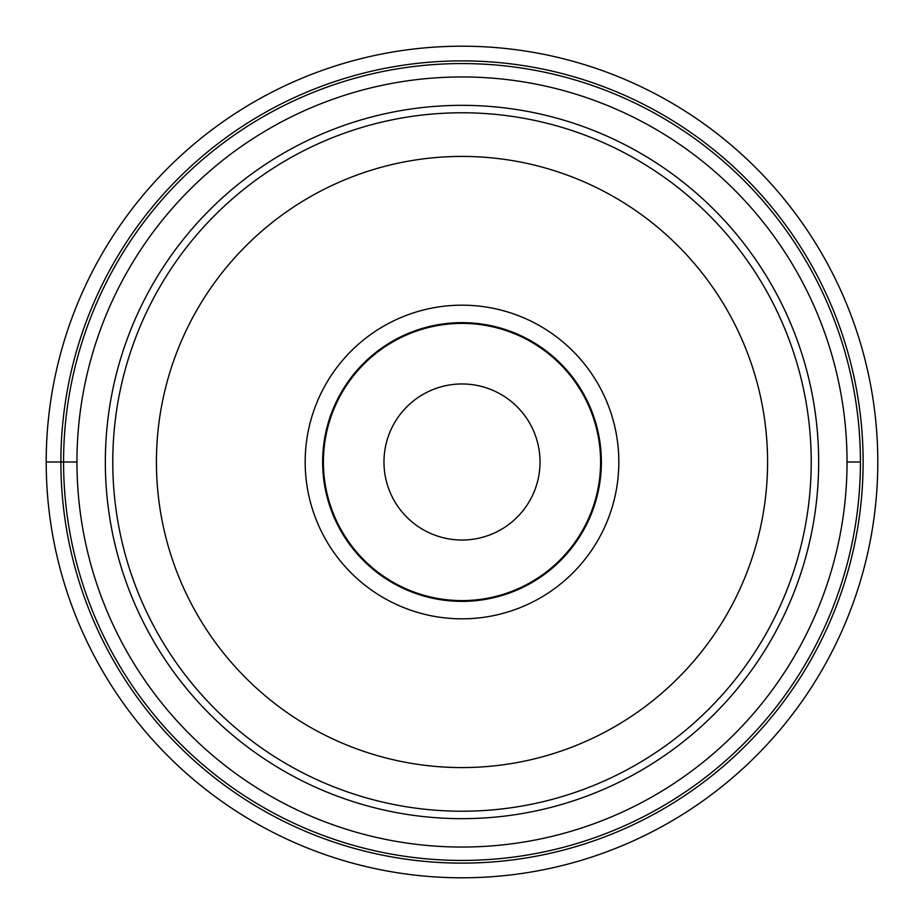 <?xml version="1.0" encoding="UTF-8"?>
<svg xmlns="http://www.w3.org/2000/svg" width="924" height="924" viewBox="0 0 924 924"><rect width="100%" height="100%" fill="white"/><g stroke="black" fill="none" stroke-linecap="round" stroke-linejoin="round"><path stroke-width="1.39" d="M877.8 462A415.8 415.8 0 0 1 462 877.8A415.8 415.8 0 0 1 46.2 462A415.8 415.8 0 0 1 462 46.2A415.8 415.8 0 0 1 877.8 462M46.2 462L60.88 462A401.12 401.12 0 0 1 462 60.88A401.12 401.12 0 0 1 863.12 462A401.12 401.12 0 0 1 462 863.12A401.12 401.12 0 0 1 60.88 462L63.571 462A398.429 398.429 169.2 0 1 462 63.571A398.429 398.429 169.2 0 1 860.429 462A398.429 398.429 -10.8 0 1 462 860.429A398.429 398.429 -10.8 0 1 63.571 462A398.429 398.429 169.2 0 1 462 63.571A398.429 398.429 169.2 0 1 860.429 462A398.429 398.429 -10.8 0 1 462 860.429A398.429 398.429 -10.8 0 1 63.571 462L76.958 462A385.042 385.042 169.2 0 0 462 847.042A385.042 385.042 169.2 0 0 847.042 462L860.429 462M811.226 462.474A349.226 349.226 0 0 1 461.757 811.226A349.226 349.226 0 0 1 112.774 461.526A349.226 349.226 0 0 1 462.243 112.774A349.226 349.226 0 0 1 811.226 462.474A349.226 349.226 0 0 1 461.757 811.226A349.226 349.226 0 0 1 112.774 461.526A349.226 349.226 0 0 1 462.243 112.774A349.226 349.226 0 0 1 811.226 462.474M305.174 462A156.826 156.826 0 0 0 462 618.826A156.826 156.826 0 0 0 618.826 462A156.826 156.826 0 0 0 462 305.174A156.826 156.826 0 0 0 305.174 462M322.638 462A139.362 139.362 0 0 0 462 601.362A139.362 139.362 0 0 0 601.362 462A139.362 139.362 0 0 0 462 322.638A139.362 139.362 0 0 0 322.638 462M323.4 462A138.6 138.6 0 0 0 462 600.6A138.6 138.6 0 0 0 600.6 462A138.6 138.6 0 0 0 462 323.4A138.6 138.6 0 0 0 323.4 462M540.032 462A78.032 78.032 0 0 0 462 383.968A78.032 78.032 0 0 0 383.968 462A78.032 78.032 0 0 0 462 540.032A78.032 78.032 0 0 0 540.032 462M847.042 462A385.042 385.042 -10.8 0 0 462 76.958A385.042 385.042 -10.8 0 0 76.958 462M105.336 462A356.664 356.664 0 0 1 461.838 105.336A356.664 356.664 0 0 1 818.664 462A356.664 356.664 0 0 1 462.162 818.664A356.664 356.664 0 0 1 105.336 462M767.578 462A305.578 305.578 0 0 1 461.792 767.578A305.578 305.578 0 0 1 156.422 461.584A305.578 305.578 0 0 1 462.208 156.422A305.578 305.578 0 0 1 767.578 462"/></g></svg>
